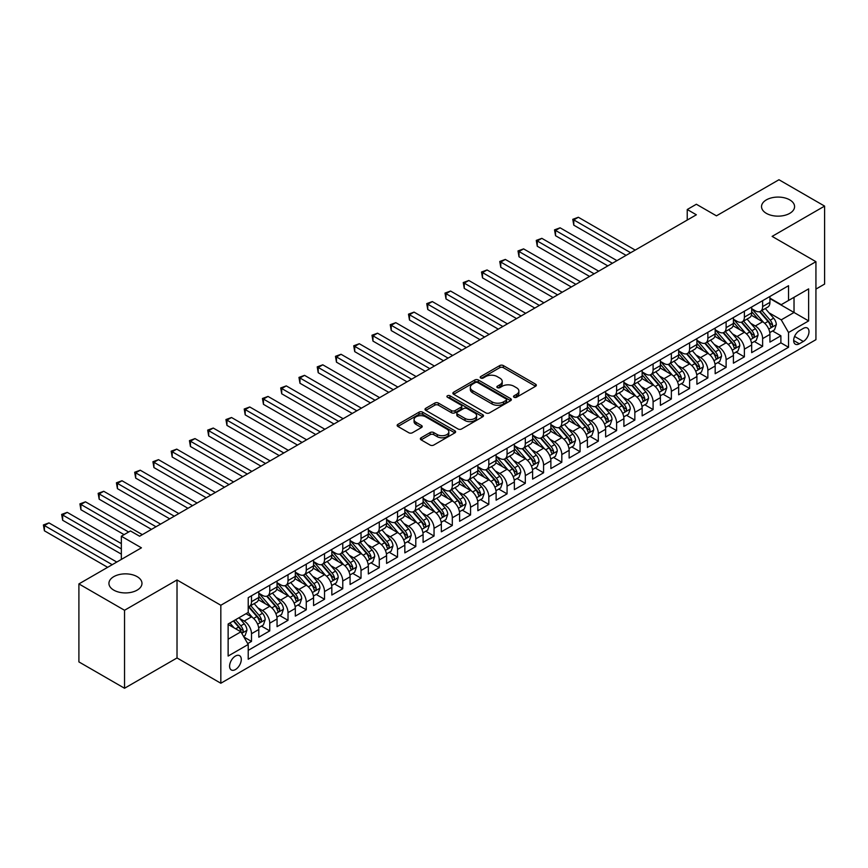 <?xml version="1.0" encoding="UTF-8"?>
<svg xmlns="http://www.w3.org/2000/svg" width="868" height="868" viewBox="0 0 868 868"><rect width="100%" height="100%" fill="white"/><g stroke="black" fill="none" stroke-linecap="round" stroke-linejoin="round"><path stroke-width="1.3" d="M514.051 397.251A1.769 1.02 0 0 0 516.558 397.251L535.599 386.26A2.539 1.465 0 0 0 536.337 385.218A2.539 1.465 0 0 0 535.599 384.188L503.342 365.569A2.539 1.465 0 0 0 499.762 365.569L480.72 376.56A1.769 1.02 0 0 0 480.199 377.287A1.769 1.02 0 0 0 480.72 378.003A1.769 1.02 0 0 0 483.237 378.003L485.7 376.582A8.105 4.676 0 0 1 497.169 376.582L499.849 378.133A8.105 4.676 0 0 1 502.225 381.443A8.105 4.676 0 0 1 499.849 384.752L497.386 386.184A1.769 1.02 0 0 0 496.865 386.9A1.769 1.02 0 0 0 497.386 387.627A1.769 1.02 0 0 0 499.892 387.627L502.355 386.206A8.105 4.676 0 0 1 513.823 386.206L516.514 387.757A8.105 4.676 0 0 1 518.89 391.067A8.105 4.676 0 0 1 516.514 394.376L514.051 395.797A1.769 1.02 0 0 0 513.53 396.524A1.769 1.02 0 0 0 514.051 397.251L514.051 395.797M137.133 576.645A16.525 9.537 0 0 0 119.133 574.583A16.525 9.537 0 0 0 108.934 583.394A16.525 9.537 0 0 0 113.773 590.131A16.525 9.537 0 0 0 131.773 592.204A16.525 9.537 0 0 0 141.972 583.394A16.525 9.537 0 0 0 137.133 576.645M789.739 199.868A16.525 9.537 0 0 0 771.728 197.806A16.525 9.537 0 0 0 761.529 206.617A16.525 9.537 0 0 0 766.368 213.365A16.525 9.537 0 0 0 784.379 215.427A16.525 9.537 0 0 0 794.578 206.617A16.525 9.537 0 0 0 789.739 199.868M235.434 669.553A8.257 4.774 120 0 0 240.837 662.273A8.257 4.774 120 0 0 239.568 655.655A8.257 4.774 120 0 0 235.434 656.056A8.257 4.774 120 0 0 230.042 663.336A8.257 4.774 120 0 0 231.311 669.955A8.257 4.774 120 0 0 235.434 669.553M421.099 437.776A2.539 1.465 0 0 0 420.362 438.807A2.539 1.465 0 0 0 421.099 439.848L430.148 445.067A2.539 1.465 0 0 0 433.729 445.067L454.875 432.861A2.539 1.465 0 0 0 455.624 431.83A2.539 1.465 0 0 0 454.875 430.788L422.629 412.17A2.539 1.465 0 0 0 419.038 412.17L397.902 424.376A2.539 1.465 0 0 0 397.153 425.418A2.539 1.465 0 0 0 397.902 426.448L408.828 432.752A2.539 1.465 0 0 0 412.409 432.752L421.457 427.533A2.539 1.465 0 0 0 422.206 426.503A2.539 1.465 0 0 0 421.457 425.461L416.043 422.336A6.781 3.917 0 0 1 414.058 419.569A6.781 3.917 0 0 1 418.235 415.956A6.781 3.917 0 0 1 425.624 416.803L446.857 429.063A6.781 3.917 0 0 1 448.843 431.83A6.781 3.917 0 0 1 444.655 435.443A6.781 3.917 0 0 1 437.277 434.597L433.729 432.546A2.539 1.465 0 0 0 430.148 432.546L421.099 437.776L421.099 439.848M815.931 289.087L824.6 284.086L824.6 206.096L778.965 179.741L716.447 215.839L696.364 204.251L687.239 209.513L696.364 214.787L139.596 536.229L130.471 530.956L121.346 536.229L121.346 559.415M124.536 610.269L124.536 688.259L177.018 657.955L177.018 579.965L124.536 610.269L78.901 583.914L141.43 547.827L121.346 536.229M177.018 579.965L220.83 605.256L815.931 261.68L815.931 339.67L220.83 683.246L220.83 605.256M824.6 206.096L772.119 236.389L815.931 261.68M485.874 412.897A2.539 1.465 0 0 0 489.454 412.897L510.601 400.69A2.539 1.465 0 0 0 511.35 399.649A2.539 1.465 0 0 0 510.601 398.618L478.355 380A2.539 1.465 0 0 0 474.763 380L453.628 392.206A2.539 1.465 0 0 0 452.879 393.237A2.539 1.465 0 0 0 453.628 394.278L485.874 412.897M448.148 397.631A1.769 1.02 0 0 1 449.95 397.88L449.95 395.775L482.738 414.709A2.539 1.465 0 0 1 483.487 415.739A2.539 1.465 0 0 1 482.738 416.77L461.592 428.976A2.539 1.465 0 0 1 458.011 428.976L425.765 410.358L425.765 408.296A2.539 1.465 0 0 0 425.016 409.327A2.539 1.465 0 0 0 425.765 410.358M425.765 408.296L434.814 403.067A2.539 1.465 0 0 1 438.394 403.067L451.469 410.618A2.539 1.465 0 0 0 455.06 410.618L461.06 407.157A2.539 1.465 0 0 0 461.798 406.115A2.539 1.465 0 0 0 461.06 405.085L447.443 397.219A1.769 1.02 0 0 1 446.922 396.502A1.769 1.02 0 0 1 448.018 395.548A1.769 1.02 0 0 1 449.95 395.775M124.536 688.259L78.901 661.904L78.901 583.914M247.716 643.6L251.503 641.409L243.93 637.036M239.611 618.428L244.201 621.065A10.329 5.957 60 0 1 251.503 633.716L258.805 629.506L258.805 637.199L269.753 630.873L261.452 626.078M257.872 607.882L262.451 610.529A10.329 5.957 60 0 1 269.753 623.181L277.055 618.96L277.055 626.653L288.013 620.327L279.702 615.531M276.122 597.347L280.711 599.994A10.329 5.957 60 0 1 288.013 612.634L295.315 608.425L295.315 616.117L306.263 609.792L297.963 604.996M294.382 586.811L298.961 589.448A10.329 5.957 60 0 1 306.263 602.099L313.565 597.878L313.565 605.582L324.524 599.256L316.212 594.461M312.632 576.265L317.221 578.913A10.329 5.957 60 0 1 324.524 591.564L331.826 587.343L331.826 595.036L342.773 588.71L334.462 583.914M330.892 565.73L335.471 568.377A10.329 5.957 60 0 1 342.773 581.017L350.075 576.808L350.075 584.5L361.023 578.175L352.723 573.379M349.142 555.184L353.721 557.831A10.329 5.957 60 0 1 361.023 570.482L368.325 566.261L368.325 573.965L379.283 567.639L370.972 562.844M367.392 544.648L371.981 547.296A10.329 5.957 60 0 1 379.283 559.947L386.586 555.726L386.586 563.419L397.533 557.093L389.233 552.298M385.652 534.113L390.231 536.76A10.329 5.957 60 0 1 397.533 549.401L404.835 545.191L404.835 552.883L415.794 546.558L407.483 541.762M403.902 523.567L408.492 526.214A10.329 5.957 60 0 1 415.794 538.865L423.096 534.645L423.096 542.337L434.043 536.023L425.743 531.227M422.163 513.031L426.741 515.679A10.329 5.957 60 0 1 434.043 528.33L441.345 524.109L441.345 531.802L452.304 525.476L443.993 520.681M440.412 502.496L445.002 505.143A10.329 5.957 60 0 1 452.304 517.784L459.606 513.574L459.606 521.267L470.554 514.941L462.253 510.145M458.673 491.95L463.252 494.597A10.329 5.957 60 0 1 470.554 507.248L477.856 503.028L477.856 510.72L488.814 504.406L480.503 499.61M476.923 481.414L481.512 484.062A10.329 5.957 60 0 1 488.814 496.713L496.116 492.492L496.116 500.185L507.064 493.859L498.753 489.064M495.183 470.879L499.762 473.527A10.329 5.957 60 0 1 507.064 486.167L514.366 481.957L514.366 489.65L525.314 483.324L517.013 478.528M513.433 460.333L518.012 462.98A10.329 5.957 60 0 1 525.314 475.631L532.616 471.411L532.616 479.103L543.574 472.789L535.263 467.993M531.683 449.798L536.272 452.445A10.329 5.957 60 0 1 543.574 465.085L550.876 460.875L550.876 468.568L561.824 462.243L553.524 457.447M549.943 439.262L554.522 441.91A10.329 5.957 60 0 1 561.824 454.55L569.126 450.34L569.126 458.033L580.084 451.707L571.773 446.911M568.193 428.716L572.782 431.363A10.329 5.957 60 0 1 580.084 444.015L587.386 439.794L587.386 447.487L598.334 441.172L590.034 436.376M586.453 418.181L591.032 420.828A10.329 5.957 60 0 1 598.334 433.468L605.636 429.259L605.636 436.951L616.595 430.626L608.284 425.83M604.703 407.645L609.293 410.282A10.329 5.957 60 0 1 616.595 422.933L623.897 418.723L623.897 426.416L634.844 420.09L626.544 415.295M622.964 397.099L627.542 399.747A10.329 5.957 60 0 1 634.844 412.398L642.146 408.177L642.146 415.87L653.094 409.555L644.794 404.759M641.213 386.564L645.803 389.211A10.329 5.957 60 0 1 653.094 401.851L660.396 397.642L660.396 405.334L671.355 399.009L663.043 394.213M659.474 376.028L664.053 378.665A10.329 5.957 60 0 1 671.355 391.316L678.657 387.106L678.657 394.799L689.604 388.473L681.304 383.678M677.724 365.482L682.302 368.13A10.329 5.957 60 0 1 689.604 380.781L696.906 376.56L696.906 384.253L707.865 377.927L699.554 373.131M695.973 354.947L700.563 357.594A10.329 5.957 60 0 1 707.865 370.235L715.167 366.025L715.167 373.717L726.115 367.392L717.814 362.596M714.234 344.412L718.812 347.048A10.329 5.957 60 0 1 726.115 359.699L733.417 355.479L733.417 363.182L744.375 356.856L736.064 352.061M732.484 333.865L737.073 336.513A10.329 5.957 60 0 1 744.375 349.164L751.677 344.943L751.677 352.636L762.625 346.31L762.625 338.618A10.329 5.957 -120 0 0 755.323 325.977L750.744 323.33M754.325 341.515L762.625 346.31M258.805 629.506A10.329 5.957 -120 0 0 251.503 616.855L246.024 613.687M277.055 618.96A10.329 5.957 -120 0 0 269.753 606.32L258.469 599.799M295.315 608.425A10.329 5.957 -120 0 0 288.013 595.774L276.718 589.253M313.565 597.878A10.329 5.957 -120 0 0 306.263 585.238L294.979 578.717M331.826 587.343A10.329 5.957 -120 0 0 324.524 574.703L313.229 568.182M350.075 576.808A10.329 5.957 -120 0 0 342.773 564.157L331.489 557.636M368.325 566.261A10.329 5.957 -120 0 0 361.023 553.621L349.739 547.1M386.586 555.726A10.329 5.957 -120 0 0 379.283 543.075L367.989 536.565M404.835 545.191A10.329 5.957 -120 0 0 397.533 532.54L386.249 526.019M423.096 534.645A10.329 5.957 -120 0 0 415.794 522.004L404.499 515.484M441.345 524.109A10.329 5.957 -120 0 0 434.043 511.458L422.759 504.948M459.606 513.574A10.329 5.957 -120 0 0 452.304 500.923L441.009 494.402M477.856 503.028A10.329 5.957 -120 0 0 470.554 490.387L459.27 483.867M496.116 492.492A10.329 5.957 -120 0 0 488.814 479.841L477.519 473.331M514.366 481.957A10.329 5.957 -120 0 0 507.064 469.306L495.769 462.785M532.616 471.411A10.329 5.957 -120 0 0 525.314 458.771L514.03 452.25M550.876 460.875A10.329 5.957 -120 0 0 543.574 448.224L532.279 441.714M569.126 450.34A10.329 5.957 -120 0 0 561.824 437.689L550.54 431.168M587.386 439.794A10.329 5.957 -120 0 0 580.084 427.154L568.79 420.633M605.636 429.259A10.329 5.957 -120 0 0 598.334 416.607L587.05 410.097M623.897 418.723A10.329 5.957 -120 0 0 616.595 406.072L605.3 399.551M642.146 408.177A10.329 5.957 -120 0 0 634.844 395.537L623.56 389.016M660.396 397.642A10.329 5.957 -120 0 0 653.094 384.991L641.81 378.481M678.657 387.106A10.329 5.957 -120 0 0 671.355 374.455L660.06 367.934M696.906 376.56A10.329 5.957 -120 0 0 689.604 363.92L678.32 357.399M715.167 366.025A10.329 5.957 -120 0 0 707.865 353.374L696.57 346.853M733.417 355.479A10.329 5.957 -120 0 0 726.115 342.838L714.831 336.317M751.677 344.943A10.329 5.957 -120 0 0 744.375 332.303L733.08 325.782M803.334 328.397L799.32 330.719A8.007 4.622 120 0 0 794.09 337.771A8.007 4.622 120 0 0 795.316 344.184A8.007 4.622 120 0 0 799.32 343.782L803.334 341.471A8.007 4.622 120 0 0 808.564 334.419A8.007 4.622 120 0 0 807.338 328.006A8.007 4.622 120 0 0 803.334 328.397M228.132 639.195L240.913 631.817L248.215 644.468L248.215 659.224L788.545 347.265L788.545 332.509L781.243 319.858L768.994 312.784M248.215 644.468L228.132 656.056L228.132 624.016L248.215 612.428L248.215 597.672L788.545 285.713L788.545 300.469L808.629 288.881L808.629 320.91L788.545 332.509M258.805 593.245L262.451 595.35A10.329 5.957 60 0 0 267.615 595.86L274.917 591.65A10.329 5.957 -120 0 0 277.055 586.92L277.055 581.017M277.055 582.71L280.711 584.815A10.329 5.957 60 0 0 285.876 585.325L293.178 581.115A10.329 5.957 -120 0 0 295.315 576.385L295.315 570.482M295.315 572.164L298.961 574.28A10.329 5.957 60 0 0 304.125 574.79L311.428 570.569A10.329 5.957 -120 0 0 313.565 565.849L313.565 559.947M313.565 561.629L317.221 563.733A10.329 5.957 60 0 0 322.375 564.243L329.677 560.034A10.329 5.957 -120 0 0 331.826 555.303L331.826 549.401M331.826 551.093L335.471 553.198A10.329 5.957 60 0 0 340.636 553.708L347.938 549.498A10.329 5.957 -120 0 0 350.075 544.768L350.075 538.865M350.075 540.547L353.721 542.663A10.329 5.957 60 0 0 358.885 543.173L366.188 538.952A10.329 5.957 -120 0 0 368.325 534.221L368.325 528.33M368.325 530.012L371.981 532.117A10.329 5.957 60 0 0 377.146 532.626L384.448 528.417A10.329 5.957 -120 0 0 386.586 523.686L386.586 517.784M386.586 519.476L390.231 521.581A10.329 5.957 60 0 0 395.396 522.091L402.698 517.87A10.329 5.957 -120 0 0 404.835 513.151L404.835 507.248M404.835 508.93L408.492 511.046A10.329 5.957 60 0 0 413.656 511.556L420.958 507.335A10.329 5.957 -120 0 0 423.096 502.605L423.096 496.702M423.096 498.395L426.741 500.5A10.329 5.957 60 0 0 431.906 501.01L439.208 496.8A10.329 5.957 -120 0 0 441.345 492.069L441.345 486.167M441.345 487.859L445.002 489.964A10.329 5.957 60 0 0 450.166 490.474L457.469 486.254A10.329 5.957 -120 0 0 459.606 481.534L459.606 475.631M459.606 477.313L463.252 479.418A10.329 5.957 60 0 0 468.416 479.939L475.718 475.718A10.329 5.957 -120 0 0 477.856 470.988L477.856 465.085M477.856 466.778L481.512 468.883A10.329 5.957 60 0 0 486.666 469.393L493.968 465.183A10.329 5.957 -120 0 0 496.116 460.452L496.116 454.55M496.116 456.243L499.762 458.347A10.329 5.957 60 0 0 504.926 458.857L512.229 454.637A10.329 5.957 -120 0 0 514.366 449.917L514.366 444.015M514.366 445.696L518.012 447.801A10.329 5.957 60 0 0 523.176 448.322L530.478 444.101A10.329 5.957 -120 0 0 532.616 439.371L532.616 433.468M532.616 435.161L536.272 437.266A10.329 5.957 60 0 0 541.437 437.776L548.739 433.566A10.329 5.957 -120 0 0 550.876 428.835L550.876 422.933M550.876 424.615L554.522 426.731A10.329 5.957 60 0 0 559.686 427.24L566.988 423.02A10.329 5.957 -120 0 0 569.126 418.3L569.126 412.398M569.126 414.079L572.782 416.184A10.329 5.957 60 0 0 577.947 416.705L585.249 412.484A10.329 5.957 -120 0 0 587.386 407.754L587.386 401.851M587.386 403.544L591.032 405.649A10.329 5.957 60 0 0 596.197 406.159L603.499 401.949A10.329 5.957 -120 0 0 605.636 397.219L605.636 391.316M605.636 392.998L609.293 395.114A10.329 5.957 60 0 0 614.446 395.624L621.748 391.403A10.329 5.957 -120 0 0 623.897 386.683L623.897 380.781M623.897 382.462L627.542 384.567A10.329 5.957 60 0 0 632.707 385.088L640.009 380.868A10.329 5.957 -120 0 0 642.146 376.137L642.146 370.235M642.146 371.927L645.803 374.032A10.329 5.957 60 0 0 650.957 374.542L658.259 370.332A10.329 5.957 -120 0 0 660.396 365.602L660.396 359.699M660.396 361.381L664.053 363.497A10.329 5.957 60 0 0 669.217 364.007L676.519 359.786A10.329 5.957 -120 0 0 678.657 355.066L678.657 349.164M678.657 350.846L682.302 352.95A10.329 5.957 60 0 0 687.467 353.46L694.769 349.251A10.329 5.957 -120 0 0 696.906 344.52L696.906 338.618M696.906 340.31L700.563 342.415A10.329 5.957 60 0 0 705.727 342.925L713.029 338.715A10.329 5.957 -120 0 0 715.167 333.985L715.167 328.082M715.167 329.764L718.812 331.88A10.329 5.957 60 0 0 723.977 332.39L731.279 328.169A10.329 5.957 -120 0 0 733.417 323.449L733.417 317.547M733.417 319.229L737.073 321.334A10.329 5.957 60 0 0 742.238 321.844L749.54 317.634A10.329 5.957 -120 0 0 751.677 312.903L751.677 307.001M248.215 650.371L780.885 342.838L780.885 335.775L769.927 342.101L769.927 334.408A10.329 5.957 -120 0 0 762.625 321.757L751.341 315.236M751.677 308.693L755.323 310.798A10.329 5.957 -120 0 0 760.487 311.308A10.329 5.957 -120 0 0 762.625 306.578L762.625 300.675M760.487 311.308L767.789 307.098A10.329 5.957 -120 0 0 769.927 302.368L769.927 296.465M251.503 595.774L251.503 601.676A10.329 5.957 60 0 1 249.366 606.406A10.329 5.957 60 0 1 248.215 606.819M249.366 606.406L256.668 602.186A10.329 5.957 -120 0 0 258.805 597.466L258.805 591.564M269.753 585.238L269.753 591.141A10.329 5.957 60 0 1 267.615 595.86M288.013 574.692L288.013 580.594A10.329 5.957 60 0 1 285.876 585.325M306.263 564.157L306.263 570.059A10.329 5.957 60 0 1 304.125 574.79M324.524 553.621L324.524 559.524A10.329 5.957 60 0 1 322.375 564.243M342.773 543.075L342.773 548.977A10.329 5.957 60 0 1 340.636 553.708M361.023 532.54L361.023 538.442A10.329 5.957 60 0 1 358.885 543.173M379.283 522.004L379.283 527.907A10.329 5.957 60 0 1 377.146 532.626M397.533 511.458L397.533 517.361A10.329 5.957 60 0 1 395.396 522.091M415.794 500.923L415.794 506.825A10.329 5.957 60 0 1 413.656 511.556M434.043 490.387L434.043 496.29A10.329 5.957 60 0 1 431.906 501.01M452.304 479.841L452.304 485.744A10.329 5.957 60 0 1 450.166 490.474M470.554 469.306L470.554 475.208A10.329 5.957 60 0 1 468.416 479.939M488.814 458.771L488.814 464.673A10.329 5.957 60 0 1 486.666 469.393M507.064 448.224L507.064 454.127A10.329 5.957 60 0 1 504.926 458.857M525.314 437.689L525.314 443.591A10.329 5.957 60 0 1 523.176 448.322M543.574 427.154L543.574 433.056A10.329 5.957 60 0 1 541.437 437.776M561.824 416.607L561.824 422.51A10.329 5.957 60 0 1 559.686 427.24M580.084 406.072L580.084 411.974A10.329 5.957 60 0 1 577.947 416.705M598.334 395.537L598.334 401.439A10.329 5.957 60 0 1 596.197 406.159M616.595 384.991L616.595 390.893A10.329 5.957 60 0 1 614.446 395.624M634.844 374.455L634.844 380.358A10.329 5.957 60 0 1 632.707 385.088M653.094 363.909L653.094 369.811A10.329 5.957 60 0 1 650.957 374.542M671.355 353.374L671.355 359.276A10.329 5.957 60 0 1 669.217 364.007M689.604 342.838L689.604 348.741A10.329 5.957 60 0 1 687.467 353.46M707.865 332.292L707.865 338.195A10.329 5.957 60 0 1 705.727 342.925M726.115 321.757L726.115 327.659A10.329 5.957 60 0 1 723.977 332.39M744.375 311.221L744.375 317.124A10.329 5.957 60 0 1 742.238 321.844M744.375 349.164L744.375 356.856M726.115 359.699L726.115 367.392M707.865 370.235L707.865 377.927M689.604 380.781L689.604 388.473M671.355 391.316L671.355 399.009M653.094 401.851L653.094 409.555M634.844 412.398L634.844 420.09M616.595 422.933L616.595 430.626M598.334 433.468L598.334 441.172M580.084 444.015L580.084 451.707M561.824 454.55L561.824 462.243M543.574 465.085L543.574 472.789M525.314 475.631L525.314 483.324M507.064 486.167L507.064 493.859M488.814 496.713L488.814 504.406M470.554 507.248L470.554 514.941M452.304 517.784L452.304 525.476M434.043 528.33L434.043 536.023M415.794 538.865L415.794 546.558M397.533 549.401L397.533 557.093M379.283 559.947L379.283 567.639M361.023 570.482L361.023 578.175M342.773 581.017L342.773 588.71M324.524 591.564L324.524 599.256M306.263 602.099L306.263 609.792M288.013 612.634L288.013 620.327M269.753 623.181L269.753 630.873M251.503 633.716L251.503 641.409M240.913 631.817L228.132 624.439M781.243 319.858L794.025 312.48L794.025 297.312L808.629 288.881M769.927 298.57L808.629 320.91M769.927 298.147L781.243 304.69L788.545 300.469M177.018 657.955L220.83 683.246M687.239 209.513L687.239 220.06M772.574 330.979L780.885 335.775M780.885 342.838L788.545 347.265M514.757 397.501L516.514 396.481A8.105 4.676 0 0 0 518.89 393.171L518.89 391.067M502.225 381.443L502.225 383.558A8.105 4.676 0 0 1 499.849 386.868L498.102 387.877M535.567 386.282L503.342 367.674A2.539 1.465 0 0 0 499.762 367.674L481.436 378.253M510.568 400.712L478.355 382.104A2.539 1.465 0 0 0 474.763 382.104L453.66 394.289L453.628 392.206M506.12 400.376A1.769 1.02 0 0 0 506.641 399.649A1.769 1.02 0 0 0 506.12 398.933L477.812 382.582A1.769 1.02 0 0 0 475.306 382.582L472.702 384.09A8.105 4.676 0 0 0 470.326 387.399A8.105 4.676 0 0 0 472.702 390.709L492.058 401.873A8.105 4.676 0 0 0 503.527 401.873L506.12 400.376L506.12 402.481A1.769 1.02 0 0 0 506.641 401.765L506.641 399.649M470.326 387.399L470.326 389.504A8.105 4.676 0 0 0 472.702 392.813L472.702 390.709M506.12 402.481L503.527 403.989A8.105 4.676 0 0 1 492.058 403.989L472.702 392.813M425.797 410.38L434.814 405.172L434.814 403.067M461.798 406.115L461.798 408.231A2.539 1.465 0 0 1 461.06 409.262L455.06 412.723A2.539 1.465 0 0 1 451.469 412.723L438.394 405.172A2.539 1.465 0 0 0 434.814 405.172M449.95 397.88L482.706 416.792M465.042 418.452A6.781 3.917 0 0 0 472.431 419.309A6.781 3.917 0 0 0 476.619 415.685A6.781 3.917 0 0 0 474.633 412.918L467.147 408.6A2.539 1.465 0 0 0 463.566 408.6L457.566 412.072A2.539 1.465 0 0 0 456.818 413.103A2.539 1.465 0 0 0 457.566 414.134L465.042 418.452L465.042 420.568A6.781 3.917 0 0 0 472.431 421.414A6.781 3.917 0 0 0 476.619 417.801L476.619 415.685M456.818 413.103L456.818 415.208A2.539 1.465 0 0 0 457.566 416.249L457.566 414.134M465.042 420.568L457.566 416.249M448.843 431.83L448.843 433.935A6.781 3.917 0 0 1 444.655 437.548A6.781 3.917 0 0 1 437.277 436.702L433.729 434.662A2.539 1.465 0 0 0 430.148 434.662L421.132 439.859M414.058 419.569L414.058 421.674A6.781 3.917 0 0 0 416.043 424.441L416.043 422.336M421.425 427.555L416.043 424.441M454.843 432.882L422.629 414.275A2.539 1.465 0 0 0 419.038 414.275L397.935 426.47L397.902 424.376M769.775 332.596L774.495 329.873L776.317 324.599A6.846 3.949 -120 0 0 773.648 318.176L765.316 308.52M763.645 322.429L753.75 310.972A19.747 11.403 -120 0 0 751.677 308.802M758.22 319.207L752.686 312.805A16.394 9.461 -120 0 0 751.677 311.71M635.213 250.093L578.348 217.26L573.781 219.897L573.781 225.17L626.078 255.366M759.554 311.677L767.996 321.442A6.846 3.949 60 0 1 770.437 326.162C771.457 327.54 772.195 327.117 772.618 324.892A6.846 3.949 -120 0 0 770.187 320.184L761.844 310.527M760.053 311.525L769.113 322.017A3.483 2.007 60 0 1 769.992 323.384L772.618 324.892M770.437 326.162L770.925 326.976M573.781 225.17L572.782 219.322L630.645 252.729M572.782 219.322L578.348 217.26M751.525 343.131L756.234 340.408L758.057 335.146A6.846 3.949 -120 0 0 755.399 328.722L747.055 319.066M745.384 332.965L735.5 321.518A19.747 11.403 -120 0 0 733.417 319.337M739.959 329.753L734.426 323.341A16.394 9.461 -120 0 0 733.417 322.245M616.953 260.628L560.088 227.807L555.531 230.432L555.531 235.705L607.828 265.901M741.305 322.223L749.735 331.988A6.846 3.949 60 0 1 752.176 336.697C753.207 338.075 753.934 337.652 754.368 335.439A6.846 3.949 -120 0 0 751.927 330.719L743.594 321.062M741.804 322.061L750.863 332.553A3.483 2.007 60 0 1 751.742 333.92L754.368 335.439M752.176 336.697L752.675 337.511M555.531 235.705L554.522 229.857L612.396 263.264M554.522 229.857L560.088 227.807M733.265 353.677L737.984 350.954L739.807 345.681A6.846 3.949 -120 0 0 737.138 339.258L728.805 329.601M727.134 343.5L717.239 332.053A19.747 11.403 -120 0 0 715.167 329.883M721.709 340.289L716.176 333.887A16.394 9.461 -120 0 0 715.167 332.78M598.703 271.174L541.838 238.342L537.27 240.978L537.27 246.241L589.578 276.436M723.044 332.759L731.485 342.524A6.846 3.949 60 0 1 733.927 347.243C734.946 348.611 735.684 348.187 736.118 345.974A6.846 3.949 -120 0 0 733.677 341.265L725.333 331.609M723.543 332.596L732.614 343.099A3.483 2.007 60 0 1 733.493 344.455L736.118 345.974M733.927 347.243L734.426 348.046M537.27 246.241L536.272 240.393L594.135 273.811M536.272 240.393L541.838 238.342M715.015 364.213L719.724 361.489L721.558 356.216A6.846 3.949 -120 0 0 718.888 349.793L710.545 340.137M708.874 354.046L698.99 342.589A19.747 11.403 -120 0 0 696.906 340.419M703.449 350.835L697.915 344.422A16.394 9.461 -120 0 0 696.906 343.327M580.442 281.709L523.588 248.877L519.021 251.514L519.021 256.787L571.318 286.983M704.794 343.294L713.225 353.07A6.846 3.949 60 0 1 715.666 357.779C716.697 359.157 717.424 358.734 717.858 356.509A6.846 3.949 -120 0 0 715.416 351.8L707.084 342.144M705.293 343.142L714.353 353.634A3.483 2.007 60 0 1 715.232 355.001L717.858 356.509M715.666 357.779L716.165 358.592M519.021 256.787L518.012 250.939L575.885 284.346M518.012 250.939L523.588 248.877M696.754 374.759L701.474 372.036L703.297 366.763A6.846 3.949 -120 0 0 700.639 360.339L692.295 350.683M690.624 364.582L680.729 353.135A19.747 11.403 -120 0 0 678.657 350.954M685.199 361.37L679.666 354.969A16.394 9.461 -120 0 0 678.657 353.862M562.193 292.245L505.328 259.423L500.771 262.049L500.771 267.322L553.068 297.518M686.545 353.84L694.975 363.605A6.846 3.949 60 0 1 697.416 368.314C698.447 369.692 699.174 369.269 699.608 367.055A6.846 3.949 -120 0 0 697.167 362.336L688.823 352.679M687.033 353.677L696.103 364.169A3.483 2.007 60 0 1 696.982 365.536L699.608 367.055M697.416 368.314L697.915 369.128M500.771 267.322L499.762 261.474L557.625 294.881M499.762 261.474L505.328 259.423M678.505 385.294L683.225 382.571L685.047 377.298A6.846 3.949 -120 0 0 682.378 370.875L674.035 361.218M672.364 375.117L662.479 363.67A19.747 11.403 -120 0 0 660.396 361.5M666.939 371.905L661.416 365.504A16.394 9.461 -120 0 0 660.396 364.397M543.932 302.791L487.078 269.959L482.51 272.595L482.51 277.869L534.807 308.053M668.284 364.376L676.725 374.141A6.846 3.949 60 0 1 679.156 378.86C680.186 380.227 680.913 379.815 681.347 377.591A6.846 3.949 -120 0 0 678.906 372.882L670.573 363.225M668.783 364.213L677.843 374.716A3.483 2.007 60 0 1 678.722 376.072L681.347 377.591M679.156 378.86L679.655 379.663M482.51 277.869L481.512 272.01L539.375 305.428M481.512 272.01L487.078 269.959M660.244 395.83L664.964 393.106L666.787 387.833A6.846 3.949 -120 0 0 664.129 381.41L655.785 371.754M654.114 385.663L644.219 374.206A19.747 11.403 -120 0 0 642.146 372.036M648.689 382.452L643.155 376.039A16.394 9.461 -120 0 0 642.146 374.943M525.683 313.326L468.818 280.494L464.261 283.131L464.261 288.404L516.558 318.599M650.034 374.911L658.465 384.687A6.846 3.949 60 0 1 660.906 389.396C661.937 390.774 662.664 390.35 663.098 388.126A6.846 3.949 -120 0 0 660.656 383.417L652.313 373.761M650.523 374.759L659.593 385.251A3.483 2.007 60 0 1 660.472 386.618L663.098 388.126M660.906 389.396L661.405 390.209M464.261 288.404L463.252 282.556L521.115 315.963M463.252 282.556L468.818 280.494M641.995 406.376L646.714 403.653L648.537 398.379A6.846 3.949 -120 0 0 645.868 391.956L637.535 382.3M635.864 396.199L625.969 384.752A19.747 11.403 -120 0 0 623.897 382.582M630.439 392.987L624.906 386.586A16.394 9.461 -120 0 0 623.897 385.479M507.433 323.862L450.568 291.04L446 293.677L446 298.939L498.297 329.135M631.774 385.457L640.215 395.222A6.846 3.949 60 0 1 642.656 399.931C643.676 401.309 644.414 400.886 644.837 398.672A6.846 3.949 -120 0 0 642.407 393.953L634.063 384.296M632.273 385.294L641.333 395.786A3.483 2.007 60 0 1 642.212 397.153L644.837 398.672M642.656 399.931L643.145 400.745M446 298.939L445.002 293.091L502.865 326.498M445.002 293.091L450.568 291.04M623.734 416.911L628.454 414.188L630.276 408.915A6.846 3.949 -120 0 0 627.618 402.492L619.275 392.835M617.604 406.734L607.708 395.287A19.747 11.403 -120 0 0 605.636 393.117M612.179 403.522L606.645 397.121A16.394 9.461 -120 0 0 605.636 396.014M489.172 334.408L432.307 301.576L427.75 304.212L427.75 309.485L480.047 339.67M613.524 395.992L621.955 405.757A6.846 3.949 60 0 1 624.396 410.477C625.427 411.844 626.154 411.432 626.587 409.208A6.846 3.949 -120 0 0 624.146 404.499L615.803 394.842M614.012 395.83L623.083 406.332A3.483 2.007 60 0 1 623.962 407.689L626.587 409.208M624.396 410.477L624.895 411.28M427.75 309.485L426.741 303.626L484.604 337.044M426.741 303.626L432.307 301.576M605.484 427.447L610.204 424.723L612.027 419.461A6.846 3.949 -120 0 0 609.358 413.027L601.025 403.37M599.354 417.28L589.459 405.823A19.747 11.403 -120 0 0 587.386 403.653M593.929 414.069L588.395 407.656A16.394 9.461 -120 0 0 587.386 406.56M470.923 344.943L414.058 312.111L409.49 314.748L409.49 320.021L461.787 350.216M595.264 406.528L603.705 416.304A6.846 3.949 60 0 1 606.146 421.013C607.166 422.39 607.904 421.967 608.338 419.743A6.846 3.949 -120 0 0 605.897 415.034L597.553 405.378M595.763 406.376L604.822 416.868A3.483 2.007 60 0 1 605.701 418.235L608.338 419.743M606.146 421.013L606.645 421.826M409.49 320.021L408.492 314.173L466.355 347.58M408.492 314.173L414.058 312.111M587.235 437.993L591.943 435.269L593.766 429.996A6.846 3.949 -120 0 0 591.108 423.573L582.764 413.917M581.093 427.815L571.209 416.369A19.747 11.403 -120 0 0 569.126 414.199M575.668 424.604L570.135 418.202A16.394 9.461 -120 0 0 569.126 417.096M452.662 355.479L395.797 322.657L391.24 325.294L391.24 330.556L443.537 360.752M577.014 417.074L585.444 426.839A6.846 3.949 60 0 1 587.886 431.548C588.916 432.926 589.643 432.503 590.077 430.289A6.846 3.949 -120 0 0 587.636 425.57L579.303 415.913M577.513 416.911L586.573 427.403A3.483 2.007 60 0 1 587.452 428.77L590.077 430.289M587.886 431.548L588.385 432.362M391.24 330.556L390.231 324.708L448.105 358.115M390.231 324.708L395.797 322.657M568.974 448.528L573.694 445.805L575.517 440.532A6.846 3.949 -120 0 0 572.858 434.108L564.515 424.452M562.844 438.351L552.949 426.904A19.747 11.403 -120 0 0 550.876 424.734M557.419 435.139L551.885 428.738A16.394 9.461 -120 0 0 550.876 427.631M434.412 366.025L377.547 333.193L372.98 335.829L372.98 341.102L425.287 371.287M558.753 427.609L567.195 437.374A6.846 3.949 60 0 1 569.636 442.094C570.667 443.461 571.394 443.049 571.828 440.825A6.846 3.949 -120 0 0 569.386 436.116L561.043 426.459M559.252 427.447L568.323 437.949A3.483 2.007 60 0 1 569.202 439.306L571.828 440.825M569.636 442.094L570.135 442.897M372.98 341.102L371.981 335.243L429.844 368.661M371.981 335.243L377.547 333.193M550.724 459.064L555.433 456.34L557.267 451.078A6.846 3.949 -120 0 0 554.598 444.655L546.254 434.998M544.583 448.897L534.699 437.439A19.747 11.403 -120 0 0 532.616 435.269M539.158 445.685L533.625 439.273A16.394 9.461 -120 0 0 532.616 438.177M416.152 376.56L359.298 343.728L354.73 346.365L354.73 351.638L407.027 381.833M540.504 438.145L548.945 447.921A6.846 3.949 60 0 1 551.375 452.629C552.406 454.007 553.133 453.584 553.567 451.36A6.846 3.949 -120 0 0 551.126 446.651L542.793 436.995M541.003 437.993L550.062 448.485A3.483 2.007 60 0 1 550.941 449.852L553.567 451.36M551.375 452.629L551.874 453.443M354.73 351.638L353.721 345.789L411.595 379.197M353.721 345.789L359.298 343.728M532.464 469.61L537.183 466.886L539.006 461.613A6.846 3.949 -120 0 0 536.348 455.19L528.004 445.534M526.333 459.432L516.438 447.986A19.747 11.403 -120 0 0 514.366 445.816M520.909 456.221L515.375 449.819A16.394 9.461 -120 0 0 514.366 448.713M397.902 387.095L341.037 354.274L336.48 356.911L336.48 362.173L388.777 392.369M522.254 448.691L530.684 458.456A6.846 3.949 60 0 1 533.126 463.165C534.156 464.543 534.883 464.12 535.317 461.906A6.846 3.949 -120 0 0 532.876 457.186L524.532 447.53M522.742 448.528L531.813 459.02A3.483 2.007 60 0 1 532.692 460.387L535.317 461.906M533.126 463.165L533.625 463.979M336.48 362.173L335.471 356.325L393.334 389.732M335.471 356.325L341.037 354.274M514.214 480.145L518.934 477.422L520.757 472.149A6.846 3.949 -120 0 0 518.087 465.725L509.744 456.069M508.073 469.979L498.189 458.521A19.747 11.403 -120 0 0 496.116 456.351M502.648 466.756L497.125 460.355A16.394 9.461 -120 0 0 496.116 459.248M379.641 397.642L322.787 364.81L318.22 367.446L318.22 372.719L370.517 402.915M503.993 459.226L512.435 468.991A6.846 3.949 60 0 1 514.865 473.711C515.896 475.078 516.623 474.666 517.057 472.442A6.846 3.949 -120 0 0 514.626 467.733L506.283 458.076M504.492 459.064L513.552 469.566A3.483 2.007 60 0 1 514.431 470.923L517.057 472.442M514.865 473.711L515.364 474.514M318.22 372.719L317.221 366.871L375.084 400.278M317.221 366.871L322.787 364.81M495.954 490.68L500.673 487.957L502.496 482.695A6.846 3.949 -120 0 0 499.838 476.272L491.494 466.615M489.823 480.514L479.928 469.056A19.747 11.403 -120 0 0 477.856 466.886M484.398 477.302L478.865 470.89A16.394 9.461 -120 0 0 477.856 469.794M361.392 408.177L304.527 375.345L299.97 377.981L299.97 383.255L352.267 413.45M485.744 469.762L494.174 479.537A6.846 3.949 60 0 1 496.615 484.246C497.646 485.624 498.373 485.201 498.807 482.977A6.846 3.949 -120 0 0 496.366 478.268L488.022 468.611M486.232 469.61L495.303 480.102A3.483 2.007 60 0 1 496.181 481.469L498.807 482.977M496.615 484.246L497.114 485.06M299.97 383.255L298.961 377.406L356.824 410.814M298.961 377.406L304.527 375.345M477.704 501.227L482.424 498.503L484.246 493.23A6.846 3.949 -120 0 0 481.577 486.807L473.244 477.15M471.574 491.049L461.678 479.603A19.747 11.403 -120 0 0 459.606 477.433M466.149 487.838L460.615 481.436A16.394 9.461 -120 0 0 459.606 480.329M343.142 418.723L286.277 385.891L281.709 388.528L281.709 393.79L334.006 423.985M467.483 480.308L475.924 490.073A6.846 3.949 60 0 1 478.366 494.782C479.386 496.16 480.123 495.736 480.546 493.523A6.846 3.949 -120 0 0 478.116 488.803L469.772 479.147M467.982 480.145L477.042 490.637A3.483 2.007 60 0 1 477.921 492.004L480.546 493.523M478.366 494.782L478.854 495.595M281.709 393.79L280.711 387.942L338.574 421.349M280.711 387.942L286.277 385.891M459.443 511.762L464.163 509.039L465.986 503.765A6.846 3.949 -120 0 0 463.328 497.342L454.984 487.686M453.313 501.596L443.429 490.138A19.747 11.403 -120 0 0 441.345 487.968M447.888 498.373L442.354 491.972A16.394 9.461 -120 0 0 441.345 490.876M324.882 429.259L268.017 396.426L263.46 399.063L263.46 404.336L315.757 434.532M449.233 490.843L457.664 500.608A6.846 3.949 60 0 1 460.105 505.328C461.136 506.706 461.863 506.283 462.297 504.058A6.846 3.949 -120 0 0 459.856 499.35L451.523 489.693M449.732 490.68L458.792 501.183A3.483 2.007 60 0 1 459.671 502.539L462.297 504.058M460.105 505.328L460.604 506.131M263.46 404.336L262.451 398.488L320.325 431.895M262.451 398.488L268.017 396.426M441.194 522.297L445.913 519.574L447.736 514.312A6.846 3.949 -120 0 0 445.067 507.889L436.734 498.232M435.063 512.131L425.168 500.673A19.747 11.403 -120 0 0 423.096 498.503M429.638 508.919L424.105 502.507A16.394 9.461 -120 0 0 423.096 501.411M306.632 439.794L249.767 406.973L245.199 409.598L245.199 414.871L297.496 445.067M430.973 501.389L439.414 511.154A6.846 3.949 60 0 1 441.855 515.863C442.875 517.241 443.613 516.818 444.047 514.605A6.846 3.949 -120 0 0 441.606 509.885L433.262 500.228M431.472 501.227L440.543 511.719A3.483 2.007 60 0 1 441.411 513.086L444.047 514.605M441.855 515.863L442.354 516.677M245.199 414.871L244.201 409.023L302.064 442.43M244.201 409.023L249.767 406.973M422.944 532.844L427.653 530.12L429.486 524.847A6.846 3.949 -120 0 0 426.817 518.424L418.474 508.767M416.803 522.666L406.918 511.219A19.747 11.403 -120 0 0 404.835 509.049M411.378 519.455L405.844 513.053A16.394 9.461 -120 0 0 404.835 511.946M288.371 450.34L231.517 417.508L226.949 420.145L226.949 425.407L279.246 455.602M412.723 511.925L421.154 521.69A6.846 3.949 60 0 1 423.595 526.399C424.626 527.777 425.353 527.353 425.787 525.14A6.846 3.949 -120 0 0 423.345 520.431L415.012 510.775M413.222 511.762L422.282 522.254A3.483 2.007 60 0 1 423.161 523.621L425.787 525.14M423.595 526.399L424.094 527.212M226.949 425.407L225.94 419.559L283.814 452.966M225.94 419.559L231.517 417.508M404.683 543.379L409.403 540.655L411.226 535.382A6.846 3.949 -120 0 0 408.568 528.959L400.224 519.303M398.553 533.212L388.658 521.755A19.747 11.403 -120 0 0 386.586 519.585M393.128 529.99L387.595 523.588A16.394 9.461 -120 0 0 386.586 522.493M270.122 460.875L213.257 428.043L208.689 430.68L208.689 435.953L260.997 466.149M394.463 522.46L402.904 532.225A6.846 3.949 60 0 1 405.345 536.945C406.376 538.323 407.103 537.9 407.537 535.675A6.846 3.949 -120 0 0 405.096 530.966L396.752 521.31M394.962 522.308L404.032 532.8A3.483 2.007 60 0 1 404.911 534.156L407.537 535.675M405.345 536.945L405.844 537.759M208.689 435.953L207.691 430.105L265.554 463.512M207.691 430.105L213.257 428.043M386.434 553.914L391.142 551.191L392.976 545.929A6.846 3.949 -120 0 0 390.307 539.505L381.963 529.849M380.292 543.748L370.408 532.29A19.747 11.403 -120 0 0 368.325 530.12M374.868 540.536L369.345 534.124A16.394 9.461 -120 0 0 368.325 533.028M251.861 471.411L195.007 438.59L190.439 441.215L190.439 446.488L242.736 476.684M376.213 533.006L384.654 542.771A6.846 3.949 60 0 1 387.085 547.48C388.115 548.858 388.842 548.435 389.276 546.222A6.846 3.949 -120 0 0 386.835 541.502L378.502 531.845M376.712 532.844L385.772 543.335A3.483 2.007 60 0 1 386.651 544.703L389.276 546.222M387.085 547.48L387.584 548.294M190.439 446.488L189.441 440.64L247.304 474.047M189.441 440.64L195.007 438.59M368.173 564.46L372.893 561.737L374.716 556.464A6.846 3.949 -120 0 0 372.057 550.041L363.714 540.384M362.043 554.283L352.148 542.836A19.747 11.403 -120 0 0 350.075 540.666M356.618 551.071L351.084 544.67A16.394 9.461 -120 0 0 350.075 543.563M233.611 481.957L176.746 449.125L172.189 451.761L172.189 457.024L224.487 487.219M357.963 543.542L366.394 553.307A6.846 3.949 60 0 1 368.835 558.015C369.866 559.393 370.593 558.97 371.027 556.757A6.846 3.949 -120 0 0 368.585 552.048L360.242 542.391M358.451 543.379L367.522 553.882A3.483 2.007 60 0 1 368.401 555.238L371.027 556.757M368.835 558.015L369.334 558.829M172.189 457.024L171.18 451.176L229.043 484.583M171.18 451.176L176.746 449.125M349.923 574.996L354.643 572.272L356.466 566.999A6.846 3.949 -120 0 0 353.797 560.576L345.464 550.92M343.793 564.829L333.898 553.372A19.747 11.403 -120 0 0 331.826 551.202M338.368 561.607L332.835 555.205A16.394 9.461 -120 0 0 331.826 554.11M215.362 492.492L158.497 459.66L153.929 462.297L153.929 467.57L206.226 497.765M339.703 554.077L348.144 563.842A6.846 3.949 60 0 1 350.574 568.562C351.605 569.94 352.343 569.516 352.766 567.292A6.846 3.949 -120 0 0 350.336 562.583L341.992 552.927M340.202 553.925L349.261 564.417A3.483 2.007 60 0 1 350.14 565.773L352.766 567.292M350.574 568.562L351.073 569.375M153.929 467.57L152.931 461.722L210.794 495.129M152.931 461.722L158.497 459.66M331.663 585.531L336.383 582.808L338.205 577.545A6.846 3.949 -120 0 0 335.547 571.122L327.203 561.466M325.533 575.365L315.637 563.918A19.747 11.403 -120 0 0 313.565 561.737M320.108 572.153L314.574 565.741A16.394 9.461 -120 0 0 313.565 564.645M197.101 503.028L140.236 470.206L135.679 472.832L135.679 478.105L187.976 508.301M321.453 564.623L329.883 574.388A6.846 3.949 60 0 1 332.325 579.097C333.355 580.475 334.082 580.052 334.516 577.838A6.846 3.949 -120 0 0 332.075 573.119L323.731 563.462M321.941 564.46L331.012 574.952A3.483 2.007 60 0 1 331.891 576.319L334.516 577.838M332.325 579.097L332.824 579.911M135.679 478.105L134.67 472.257L192.533 505.664M134.67 472.257L140.236 470.206M313.413 596.077L318.133 593.354L319.956 588.081A6.846 3.949 -120 0 0 317.287 581.658L308.954 572.001M307.283 585.9L297.388 574.453A19.747 11.403 -120 0 0 295.315 572.283M301.858 582.688L296.324 576.287A16.394 9.461 -120 0 0 295.315 575.18M178.851 513.574L121.987 480.742L117.419 483.378L117.419 488.641L169.716 518.836M303.192 575.159L311.634 584.923A6.846 3.949 60 0 1 314.075 589.643C315.095 591.01 315.833 590.587 316.256 588.374A6.846 3.949 -120 0 0 313.825 583.665L305.482 574.008M303.691 574.996L312.751 585.499A3.483 2.007 60 0 1 313.63 586.855L316.256 588.374M314.075 589.643L314.563 590.446M117.419 488.641L116.42 482.792L174.284 516.2M116.42 482.792L121.987 480.742M295.163 606.613L299.872 603.889L301.695 598.616A6.846 3.949 -120 0 0 299.037 592.193L290.693 582.536M289.022 596.446L279.138 584.989A19.747 11.403 -120 0 0 277.055 582.819M283.597 593.235L278.064 586.822A16.394 9.461 -120 0 0 277.055 585.726M160.591 524.109L103.726 491.277L99.169 493.914L99.169 499.187L151.466 529.382M284.943 585.694L293.373 595.47A6.846 3.949 60 0 1 295.814 600.179C296.845 601.557 297.572 601.133 298.006 598.909A6.846 3.949 -120 0 0 295.565 594.2L287.232 584.544M285.442 585.542L294.502 596.034A3.483 2.007 60 0 1 295.38 597.401L298.006 598.909M295.814 600.179L296.314 600.992M99.169 499.187L98.16 493.339L156.034 526.746M98.16 493.339L103.726 491.277M276.903 617.159L281.623 614.425L283.445 609.162A6.846 3.949 -120 0 0 280.776 602.739L272.443 593.083M270.773 606.982L260.877 595.535A19.747 11.403 -120 0 0 258.805 593.354M265.348 603.77L259.814 597.368A16.394 9.461 -120 0 0 258.805 596.262M142.341 534.645L85.476 501.823L80.908 504.449L80.908 509.722L124.081 534.645M266.682 596.24L275.123 606.005A6.846 3.949 60 0 1 277.565 610.714C278.585 612.092 279.322 611.669 279.756 609.455A6.846 3.949 -120 0 0 277.315 604.736L268.971 595.079M267.181 596.077L276.252 606.569A3.483 2.007 60 0 1 277.131 607.936L279.756 609.455M277.565 610.714L278.064 611.528M80.908 509.722L79.91 503.874L128.648 532.019M79.91 503.874L85.476 501.823M258.653 627.694L263.362 624.971L265.196 619.698A6.846 3.949 -120 0 0 262.527 613.275L254.183 603.618M252.512 617.517L248.15 612.461M247.087 614.305L246.382 613.481M121.346 543.607L67.227 512.359L62.659 514.995L62.659 520.268L121.346 554.142M248.432 606.775L256.863 616.54A6.846 3.949 60 0 1 259.304 621.26C260.335 622.627 261.062 622.215 261.496 619.991A6.846 3.949 -120 0 0 259.055 615.282L250.722 605.625M248.932 606.613L257.991 617.115A3.483 2.007 60 0 1 258.87 618.472L261.496 619.991M259.304 621.26L259.803 622.063M62.659 520.268L61.65 514.409L121.346 548.88M61.65 514.409L67.227 512.359M243.561 636.407L245.112 635.506L246.935 630.233A6.846 3.949 -120 0 0 244.277 623.81L239.025 617.734M234.121 627.9L229.89 623.007M228.837 624.851L228.132 624.038M116.779 562.052L48.966 522.894L44.409 525.531L44.409 530.804L107.654 567.325M233.362 621L238.613 627.087A6.846 3.949 60 0 1 241.054 631.795C242.085 633.173 242.812 632.75 243.246 630.526A6.846 3.949 -120 0 0 240.805 625.817L235.553 619.741M233.785 620.761L239.742 627.651A3.483 2.007 60 0 1 240.62 629.018L243.246 630.526M241.054 631.795L241.554 632.609M44.409 530.804L43.4 524.956L112.222 564.688M43.4 524.956L48.966 522.894M244.201 621.065L251.503 616.855M262.451 610.529L269.753 606.32M280.711 599.994L288.013 595.774M298.961 589.448L306.263 585.238M317.221 578.913L324.524 574.703M335.471 568.377L342.773 564.157M353.721 557.831L361.023 553.621M371.981 547.296L379.283 543.075M390.231 536.76L397.533 532.54M408.492 526.214L415.794 522.004M426.741 515.679L434.043 511.458M445.002 505.143L452.304 500.923M463.252 494.597L470.554 490.387M481.512 484.062L488.814 479.841M499.762 473.527L507.064 469.306M518.012 462.98L525.314 458.771M536.272 452.445L543.574 448.224M554.522 441.91L561.824 437.689M572.782 431.363L580.084 427.154M591.032 420.828L598.334 416.607M609.293 410.282L616.595 406.072M627.542 399.747L634.844 395.537M645.803 389.211L653.094 384.991M664.053 378.665L671.355 374.455M682.302 368.13L689.604 363.92M700.563 357.594L707.865 353.374M718.812 347.048L726.115 342.838M737.073 336.513L744.375 332.303M755.323 325.977L762.625 321.757M762.625 306.578L769.927 302.368M251.503 601.676L258.805 597.466M269.753 591.141L277.055 586.92M288.013 580.594L295.315 576.385M306.263 570.059L313.565 565.849M324.524 559.524L331.826 555.303M342.773 548.977L350.075 544.768M361.023 538.442L368.325 534.221M379.283 527.907L386.586 523.686M397.533 517.361L404.835 513.151M415.794 506.825L423.096 502.605M434.043 496.29L441.345 492.069M452.304 485.744L459.606 481.534M470.554 475.208L477.856 470.988M488.814 464.673L496.116 460.452M507.064 454.127L514.366 449.917M525.314 443.591L532.616 439.371M543.574 433.056L550.876 428.835M561.824 422.51L569.126 418.3M580.084 411.974L587.386 407.754M598.334 401.439L605.636 397.219M616.595 390.893L623.897 386.683M634.844 380.358L642.146 376.137M653.094 369.811L660.396 365.602M671.355 359.276L678.657 355.066M689.604 348.741L696.906 344.52M707.865 338.195L715.167 333.985M726.115 327.659L733.417 323.449M744.375 317.124L751.677 312.903M762.625 338.618L769.927 334.408M794.578 336.415L803.334 341.471M793.656 340.516L799.32 343.782M516.514 396.481L516.514 394.376M497.386 387.627L497.386 386.184M499.849 386.868L499.849 384.752M480.72 378.003L480.72 376.56M499.762 367.674L499.762 365.569M503.342 367.674L503.342 365.569M535.599 386.26L535.599 384.188M474.763 382.104L474.763 380M478.355 382.104L478.355 380M510.601 400.69L510.601 398.618M492.058 403.989L492.058 401.873M503.527 403.989L503.527 401.873M438.394 405.172L438.394 403.067M451.469 412.723L451.469 410.618M455.06 412.723L455.06 410.618M461.06 409.262L461.06 407.157M482.738 416.77L482.738 414.709M430.148 434.662L430.148 432.546M433.729 434.662L433.729 432.546M437.277 436.702L437.277 434.597M421.457 427.533L421.457 425.461M419.038 414.275L419.038 412.17M422.629 414.275L422.629 412.17M454.875 432.861L454.875 430.788M768.733 329.091L776.274 324.74M753.75 310.972L754.693 310.429M770.187 320.184L773.648 318.176M764.73 323.33L767.996 321.442M750.473 339.627L758.014 335.276M735.5 321.518L736.433 320.976M751.927 330.719L755.399 328.722M746.48 333.865L749.735 331.988M732.223 350.162L739.764 345.811M717.239 332.053L718.183 331.511M733.677 341.265L737.138 339.258M728.219 344.412L731.485 342.524M713.963 360.708L721.503 356.357M698.99 342.589L699.923 342.046M715.416 351.8L718.888 349.793M709.97 354.947L713.225 353.07M695.713 371.244L703.254 366.893M680.729 353.135L681.673 352.592M697.167 362.336L700.639 360.339M691.709 365.482L694.975 363.605M677.463 381.79L685.004 377.428M662.479 363.67L663.412 363.128M678.906 372.882L682.378 370.875M673.46 376.028L676.725 374.141M659.203 392.325L666.743 387.974M644.219 374.206L645.163 373.663M660.656 383.417L664.129 381.41M655.199 386.564L658.465 384.687M640.953 402.861L648.494 398.51M625.969 384.752L626.913 384.209M642.407 393.953L645.868 391.956M636.949 397.11L640.215 395.222M622.692 413.407L630.233 409.045M607.708 395.287L608.652 394.745M624.146 404.499L627.618 402.492M618.7 407.645L621.955 405.757M604.443 423.942L611.983 419.591M589.459 405.823L590.403 405.28M605.897 415.034L609.358 413.027M600.439 418.181L603.705 416.304M586.182 434.477L593.723 430.127M571.209 416.369L572.142 415.826M587.636 425.57L591.108 423.573M582.189 428.727L585.444 426.839M567.932 445.024L575.473 440.662M552.949 426.904L553.892 426.362M569.386 436.116L572.858 434.108M563.929 439.262L567.195 437.374M549.683 455.559L557.213 451.208M534.699 437.439L535.632 436.897M551.126 446.651L554.598 444.655M545.679 449.798L548.945 447.921M531.422 466.094L538.963 461.743M516.438 447.986L517.382 447.443M532.876 457.186L536.348 455.19M527.418 460.344L530.684 458.456M513.172 476.64L520.713 472.279M498.189 458.521L499.122 457.978M514.626 467.733L518.087 465.725M509.169 470.879L512.435 468.991M494.912 487.176L502.453 482.825M479.928 469.056L480.872 468.514M496.366 478.268L499.838 476.272M490.908 481.414L494.174 479.537M476.662 497.711L484.203 493.36M461.678 479.603L462.622 479.06M478.116 488.803L481.577 486.807M472.659 491.961L475.924 490.073M458.402 508.257L465.942 503.896M443.429 490.138L444.362 489.595M459.856 499.35L463.328 497.342M454.409 502.496L457.664 500.608M440.152 518.793L447.693 514.442M425.168 500.673L426.112 500.131M441.606 509.885L445.067 507.889M436.148 513.031L439.414 511.154M421.891 529.328L429.432 524.977M406.918 511.219L407.851 510.677M423.345 520.431L426.817 518.424M417.899 523.578L421.154 521.69M403.642 539.874L411.182 535.523M388.658 521.755L389.602 521.212M405.096 530.966L408.568 528.959M399.638 534.113L402.904 532.225M385.392 550.41L392.933 546.059M370.408 532.29L371.341 531.748M386.835 541.502L390.307 539.505M381.388 544.648L384.654 542.771M367.131 560.945L374.672 556.594M352.148 542.836L353.092 542.294M368.585 552.048L372.057 550.041M363.128 555.194L366.394 553.307M348.882 571.491L356.423 567.14M333.898 553.372L334.842 552.829M350.336 562.583L353.797 560.576M344.878 565.73L348.144 563.842M330.621 582.027L338.162 577.676M315.637 563.918L316.581 563.365M332.075 573.119L335.547 571.122M326.628 576.265L329.883 574.388M312.371 592.562L319.912 588.211M297.388 574.453L298.332 573.911M313.825 583.665L317.287 581.658M308.368 586.811L311.634 584.923M294.111 603.108L301.652 598.757M279.138 584.989L280.071 584.446M295.565 594.2L299.037 592.193M290.118 597.347L293.373 595.47M275.861 613.643L283.402 609.293M260.877 595.535L261.821 594.992M277.315 604.736L280.776 602.739M271.858 607.882L275.123 606.005M257.601 624.19L265.141 619.828M259.055 615.282L262.527 613.275M253.608 618.428L256.863 616.54M241.781 633.325L246.892 630.374M240.805 625.817L244.277 623.81M235.662 628.79L238.613 627.087"/></g></svg>
